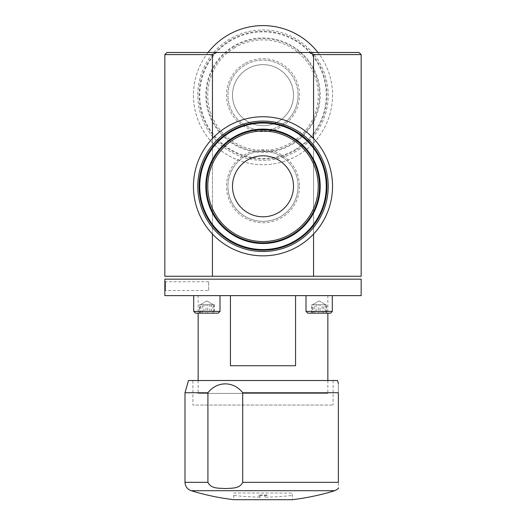 <?xml version="1.0" encoding="UTF-8"?>
<svg xmlns="http://www.w3.org/2000/svg" width="526" height="526" viewBox="0 0 526 526"><rect width="100%" height="100%" fill="white"/><g stroke="black" fill="none" stroke-linecap="round" stroke-linejoin="round"><path stroke-width="0.39" stroke-dasharray="2.63 1.97" d="M325.956 313.161L307.756 313.161L325.956 313.161M327.001 311.405L306 311.405L327.001 311.405M327.001 295.632L306 295.632L327.001 295.632M312.174 313.161L318.263 313.161L318.263 304.745L312.174 304.745L312.174 313.161L326.12 313.161L318.263 313.161M326.12 313.161L326.12 304.745L325.232 304.745L325.232 313.161M325.232 304.745L318.263 304.745M326.12 304.745L320.032 304.745L320.032 313.161M320.032 304.745L313.062 304.745L313.062 313.161M313.062 304.745L312.174 304.745M315.219 304.745L325.719 304.745L315.219 304.745M215.989 313.161L195.462 313.161L215.989 313.161M217.396 311.405L193.706 311.405L217.396 311.405M217.396 295.632L193.706 295.632L217.396 295.632M202.319 313.161L209.854 313.161L209.854 304.745L206.087 304.745L213.424 304.745L200.281 304.745L206.087 304.745L202.319 304.745L202.319 313.161L199.315 313.161L199.315 304.745L202.319 304.745M203.851 313.161L211.386 313.161L211.386 304.745L203.851 304.745L203.851 313.161L199.315 313.161M203.851 304.745L199.315 304.745M211.386 313.161L214.391 313.161L214.391 304.745L211.386 304.745M209.854 313.161L214.391 313.161M209.854 304.745L214.391 304.745M195.462 313.161L218.244 313.161L220 311.405L193.706 311.405M198.999 295.632L220 295.632L198.999 295.632M199.88 313.161L199.88 304.745L213.424 304.745L200.327 304.745L200.768 304.745L200.768 313.161L213.826 313.161L200.768 313.161M212.938 313.161L212.938 304.745L213.826 304.745L213.826 313.161M213.826 304.745L207.737 304.745L207.737 313.161M200.768 304.745L207.737 304.745M199.88 304.745L205.968 304.745L205.968 313.161M212.938 304.745L205.968 304.745M305.987 295.632L220.013 295.632L332.294 295.632L306 295.632L306 311.405L307.756 313.161L330.538 313.161M306 311.405L332.294 311.405L332.294 295.632M323.681 313.161L316.146 313.161L316.146 304.745L325.719 304.745L319.913 304.745L323.681 304.745L323.681 313.161L326.685 313.161L322.149 313.161L322.149 304.745L326.685 304.745L326.685 313.161M323.681 304.745L326.685 304.745M316.146 313.161L311.609 313.161L311.609 304.745L316.146 304.745M311.609 304.745L314.614 304.745L314.614 313.161L311.609 313.161M314.614 313.161L322.149 313.161M314.614 304.745L322.149 304.745M258.904 495.459L261.843 495.459A245.386 12.617 -90 0 1 260.377 497.136A245.386 12.617 -90 0 1 260.37 497.136A245.386 12.617 -90 0 1 258.904 495.459L258.904 495.045L264.157 495.045L264.157 495.459A245.386 12.617 90 0 0 265.623 497.136A245.386 12.617 90 0 0 265.63 497.136A245.386 12.617 90 0 0 267.096 495.459L264.157 495.459M267.096 495.459L267.096 495.045L258.904 495.045M261.843 495.045L261.843 495.459M267.096 495.045L264.157 495.045M208.664 290.549L208.664 281.785L208.664 290.549L165.48 290.549L165.48 281.785L165.48 290.549L164.842 291.213L164.901 289.931M208.664 281.785L165.48 281.785L164.842 281.121M164.967 285.27L164.947 283.849M361.158 279.155L164.842 279.155M309.288 279.155L329.006 279.155L309.288 279.155M206.856 279.155C194.186 279.155 194.186 279.155 206.856 279.155C219.52 279.155 219.52 279.155 206.856 279.155M216.712 279.155L196.994 279.155L216.712 279.155M319.144 279.155C331.814 279.155 331.814 279.155 319.144 279.155C306.48 279.155 306.48 279.155 319.144 279.155M199.091 279.155L326.909 279.155L199.091 279.155M329.006 295.632L309.288 295.632L329.006 295.632M216.712 295.632L196.994 295.632L216.712 295.632M361.158 295.632L164.842 295.632M164.842 276.255L313.562 276.255L313.562 54.586L361.158 54.586M313.562 276.255L361.158 276.255M359.054 52.482L309.347 52.482L313.562 54.586M227.942 186.296A35.058 35.058 0 0 0 263 221.354A35.058 35.058 0 0 0 298.058 186.296A35.058 35.058 0 0 0 263 151.238A35.058 35.058 0 0 0 227.942 186.296A35.058 35.058 0 0 0 263 221.354A35.058 35.058 0 0 0 298.058 186.296A35.058 35.058 0 0 0 263 151.238A35.058 35.058 0 0 0 227.942 186.296A35.058 35.058 0 0 1 263 151.238A35.058 35.058 0 0 1 298.058 186.296A35.058 35.058 0 0 1 263 221.354A35.058 35.058 0 0 1 227.942 186.296A35.058 35.058 0 0 1 263 151.238A35.058 35.058 0 0 1 298.058 186.296A35.058 35.058 0 0 1 263 221.354A35.058 35.058 0 0 1 227.942 186.296A35.058 35.058 0 0 0 263 221.354A35.058 35.058 0 0 0 298.058 186.296M298.058 95.147A35.058 35.058 0 0 1 263 130.205A35.058 35.058 0 0 1 227.942 95.147A35.058 35.058 0 0 1 263 60.089A35.058 35.058 0 0 1 298.058 95.147A35.058 35.058 0 0 1 263 130.205A35.058 35.058 0 0 1 227.942 95.147A35.058 35.058 0 0 1 263 60.089A35.058 35.058 0 0 1 298.058 95.147M293.501 95.147A30.501 30.501 0 0 1 263 125.648A30.501 30.501 0 0 1 232.499 95.147A30.501 30.501 0 0 1 263 64.652A30.501 30.501 0 0 1 293.501 95.147M232.499 186.296A30.501 30.501 0 0 0 263 216.797A30.501 30.501 0 0 0 293.501 186.296A30.501 30.501 0 0 0 263 155.795A30.501 30.501 0 0 0 232.499 186.296A30.501 30.501 0 0 1 263 155.795A30.501 30.501 0 0 1 293.501 186.296A30.501 30.501 0 0 1 263 216.797A30.501 30.501 0 0 1 232.499 186.296M326.192 276.255L312.102 276.255L326.192 276.255M213.898 276.255L199.808 276.255L213.898 276.255M198.743 276.255L327.257 276.255L198.743 276.255M309.347 52.482L166.946 52.482M164.842 54.586L212.438 54.586L212.438 276.255M313.562 138.535L313.562 234.057M212.438 234.057L212.438 138.535M208.072 52.482A69.55 69.55 0 0 0 298.472 154.979A69.55 69.55 0 0 0 322.826 59.675A69.55 69.55 0 0 0 227.528 35.321A69.55 69.55 0 0 0 203.174 130.619A69.55 69.55 0 0 0 298.472 154.979A69.55 69.55 0 0 0 317.928 52.482M280.877 125.306A35.058 35.058 0 0 0 293.153 77.269A35.058 35.058 0 0 0 245.123 64.994A35.058 35.058 0 0 0 232.847 113.024A35.058 35.058 0 0 0 280.877 125.306A35.058 35.058 0 0 0 293.153 77.269A35.058 35.058 0 0 0 245.123 64.994A35.058 35.058 0 0 0 232.847 113.024A35.058 35.058 0 0 0 280.877 125.306A35.058 35.058 0 0 1 232.847 113.024A35.058 35.058 0 0 1 245.123 64.994M278.556 121.381A30.501 30.501 0 0 0 289.234 79.597A30.501 30.501 0 0 0 247.444 68.913A30.501 30.501 0 0 0 236.766 110.703A30.501 30.501 0 0 0 278.556 121.381A30.501 30.501 0 0 0 289.234 79.597A30.501 30.501 0 0 0 247.444 68.913A30.501 30.501 0 0 0 236.766 110.703A30.501 30.501 0 0 0 278.556 121.381M332.55 186.296A69.55 69.55 0 0 1 263 255.853A69.55 69.55 0 0 1 193.45 186.296A69.55 69.55 0 0 1 263 116.746A69.55 69.55 0 0 1 332.55 186.296M188.505 380.508L337.495 380.508M185.001 392.731L207.921 392.731C217.041 380.955 233.531 380.883 242.703 392.731L338.376 392.731C338.376 380.929 338.376 380.929 338.376 392.731L338.376 487.78M192.884 380.508L333.116 380.508L192.884 380.508L192.884 405.046L333.116 405.046L192.884 405.046M333.116 380.508L333.116 405.046M191.201 490.712L334.799 490.712M242.703 392.731L242.703 482.329C239.54 489.16 231.092 487.983 225.306 488.588C219.526 487.997 211.005 489.114 207.921 482.329L207.921 392.731M263 499.7L292.272 499.7L292.272 493.04L233.728 493.04L233.728 499.7L263 499.7M233.728 493.04L292.272 493.04M204.745 405.046L321.255 405.046L204.745 405.046M198.144 295.632L230.441 295.632L198.144 295.632L198.144 313.161M198.144 380.508L198.144 393.409L327.856 393.409L198.144 393.409M327.856 295.632L295.559 295.632L327.856 295.632L327.856 313.161M327.856 380.508L327.856 393.409M230.441 365.748L295.559 365.748L295.559 295.632L230.441 295.632L230.441 365.748L295.559 365.748L230.441 365.748M230.441 295.632L295.559 295.632M230.401 40.167A63.922 63.922 0 0 0 208.013 127.746A63.922 63.922 0 0 0 295.599 150.134A63.922 63.922 0 0 0 317.987 62.548A63.922 63.922 0 0 0 230.401 40.167M229.744 39.055A65.211 65.211 0 0 0 206.909 128.403A65.211 65.211 0 0 0 296.256 151.245A65.211 65.211 0 0 0 319.091 61.89A65.211 65.211 0 0 0 229.744 39.055M244.393 63.764A36.485 36.485 0 0 0 231.618 113.754A36.485 36.485 0 0 0 281.607 126.536A36.485 36.485 0 0 0 294.382 76.54A36.485 36.485 0 0 0 244.393 63.764M295.264 149.562A63.258 63.258 0 0 0 317.415 62.883A63.258 63.258 0 0 0 230.736 40.732A63.258 63.258 0 0 0 208.585 127.41A63.258 63.258 0 0 0 295.264 149.562M292.167 144.348A57.196 57.196 0 0 0 312.201 65.98A57.196 57.196 0 0 0 233.833 45.953A57.196 57.196 0 0 0 213.799 124.32A57.196 57.196 0 0 0 292.167 144.348M234.169 46.518A56.532 56.532 0 0 0 214.371 123.978A56.532 56.532 0 0 0 291.831 143.776A56.532 56.532 0 0 0 311.629 66.315A56.532 56.532 0 0 0 234.169 46.518M234.826 47.629A55.243 55.243 0 0 0 215.482 123.321A55.243 55.243 0 0 0 291.174 142.671A55.243 55.243 0 0 0 310.518 66.973A55.243 55.243 0 0 0 234.826 47.629M299.485 186.296A36.485 36.485 0 0 1 263 222.781A36.485 36.485 0 0 1 226.515 186.296A36.485 36.485 0 0 1 263 149.811A36.485 36.485 0 0 1 299.485 186.296M242.703 482.329L338.376 482.329M185.001 482.329L207.921 482.329M319.144 300.951L325.719 304.745L319.144 300.951L312.575 304.745L319.144 300.951M220 295.632L220 311.405M206.856 300.951L200.281 304.745L206.856 300.951L213.424 304.745L206.856 300.951M234.254 495.459A245.399 245.399 0 0 0 260.37 497.136M265.63 497.136A245.399 245.399 0 0 0 291.746 495.459"/><path stroke-width="0.79" d="M218.244 313.161L195.462 313.161L193.706 311.405L220 311.405L218.244 313.161M310.011 313.161L307.756 313.161L306 311.405L332.294 311.405L330.538 313.161L310.011 313.161M164.908 289.688L164.967 285.27M164.947 283.849L164.908 282.607M164.908 282.547L164.842 279.155L361.158 279.155L361.158 295.632L164.842 295.632L164.842 281.121M164.842 54.586L166.946 52.482L359.054 52.482L361.158 54.586L361.158 276.255L164.842 276.255L164.842 54.586L212.438 54.586L216.653 52.482L212.438 54.586L212.438 138.535M361.158 54.586L313.562 54.586L309.347 52.482M313.562 54.586L313.562 138.535M313.562 234.057L313.562 276.255M212.438 276.255L212.438 234.057M317.928 52.482A69.55 69.55 0 0 0 208.072 52.482M332.55 186.296A69.55 69.55 0 0 1 263 255.853A69.55 69.55 0 0 1 193.45 186.296A69.55 69.55 0 0 1 263 116.746A69.55 69.55 0 0 1 332.55 186.296M232.499 186.296A30.501 30.501 0 0 1 263 155.795A30.501 30.501 0 0 1 293.501 186.296A30.501 30.501 0 0 1 263 216.797A30.501 30.501 0 0 1 232.499 186.296M338.376 383.559L337.495 380.508L188.505 380.508L185.001 392.731L185.001 482.329L207.921 482.329C211.09 489.16 219.533 487.983 225.325 488.588C231.105 487.997 239.619 489.114 242.703 482.329L242.703 392.731C233.583 380.955 217.093 380.883 207.921 392.731L185.001 392.731M242.703 482.329L338.376 482.329L338.376 392.731L242.703 392.731M191.201 490.712A245.399 245.399 0 0 0 233.728 499.7L292.272 499.7A245.399 245.399 0 0 0 334.799 490.712L191.201 490.712C187.302 489.279 185.231 486.484 185.001 482.329M207.921 482.329L207.921 392.731M338.376 392.731C338.376 380.929 338.376 380.929 338.376 392.731M334.799 490.712L338.376 488.588L338.376 487.78M198.144 313.161L198.144 380.508M327.856 313.161L327.856 380.508M295.559 295.632L295.559 365.748L230.441 365.748L230.441 295.632M326.922 186.296A63.922 63.922 0 0 1 263 250.218A63.922 63.922 0 0 1 199.078 186.296A63.922 63.922 0 0 1 263 122.374A63.922 63.922 0 0 1 326.922 186.296M328.211 186.296A65.211 65.211 0 0 1 263 251.507A65.211 65.211 0 0 1 197.789 186.296A65.211 65.211 0 0 1 263 121.085A65.211 65.211 0 0 1 328.211 186.296M199.742 186.296A63.258 63.258 0 0 1 263 123.038A63.258 63.258 0 0 1 326.258 186.296A63.258 63.258 0 0 1 263 249.561A63.258 63.258 0 0 1 199.742 186.296M205.804 186.296A57.196 57.196 0 0 1 263 129.1A57.196 57.196 0 0 1 320.196 186.296A57.196 57.196 0 0 1 263 243.492A57.196 57.196 0 0 1 205.804 186.296M319.532 186.296A56.532 56.532 0 0 1 263 242.828A56.532 56.532 0 0 1 206.468 186.296A56.532 56.532 0 0 1 263 129.764A56.532 56.532 0 0 1 319.532 186.296M318.243 186.296A55.243 55.243 0 0 1 263 241.539A55.243 55.243 0 0 1 207.757 186.296A55.243 55.243 0 0 1 263 131.053A55.243 55.243 0 0 1 318.243 186.296M193.706 295.632L193.706 311.405L193.706 295.632M220 295.632L220 311.405M195.462 313.161L193.706 311.405M306 295.632L306 311.405M332.294 295.632L332.294 311.405L330.538 313.161"/></g></svg>
